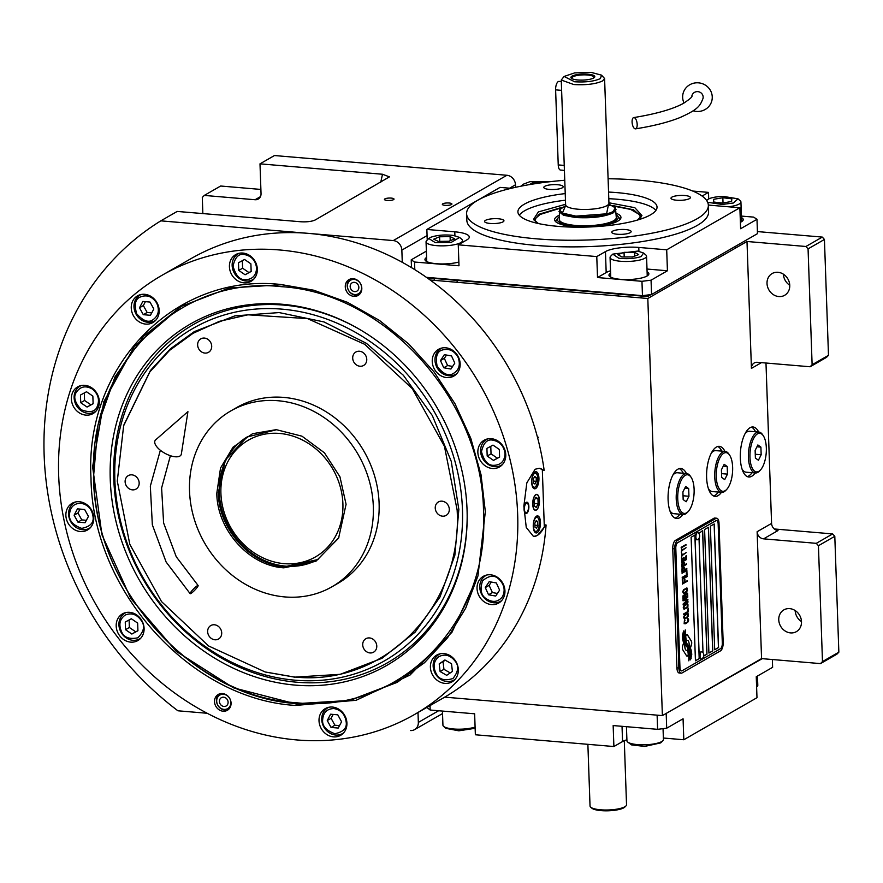 <?xml version="1.0" encoding="UTF-8"?>
<svg xmlns="http://www.w3.org/2000/svg" width="883" height="883" viewBox="0 0 883 883"><rect width="100%" height="100%" fill="white"/><g stroke="black" fill="none" stroke-linecap="round" stroke-linejoin="round"><path stroke-width="1.32" d="M774.314 528.972L832.658 533.917L834.799 536.301L838.85 652.173L836.863 654.204L820.484 663.608L761.565 658.608L757.128 531.709A6.843 5.982 60.1 0 0 763.563 538.851L778.011 530.551A6.843 5.982 -119.9 0 1 771.576 523.409L765.98 363.023M757.415 231.578L822.294 237.086L824.435 239.459L828.486 355.33L826.499 357.361L810.119 366.765L757.404 362.295A6.843 5.982 60.1 0 0 754.225 362.979A6.843 5.982 60.1 0 0 751.433 368.388L746.996 241.489L647.813 298.487L430.164 280.01M724.932 451.401A25.099 10.453 94.9 0 0 719.336 446.345A25.099 10.453 94.9 0 0 716.356 447.074A25.099 10.453 94.9 0 0 706.599 473.983A25.099 10.453 94.9 0 0 715.087 496.367A25.099 10.453 94.9 0 0 718.056 495.628A25.099 10.453 94.9 0 0 721.455 492.328M758.64 432.03A25.099 10.453 94.9 0 0 753.033 426.975A25.099 10.453 94.9 0 0 750.064 427.703A25.099 10.453 94.9 0 0 740.307 454.613A25.099 10.453 94.9 0 0 748.784 476.997A25.099 10.453 94.9 0 0 751.764 476.257A25.099 10.453 94.9 0 0 755.164 472.957M686.411 473.531A25.099 10.453 94.9 0 0 680.815 468.476A25.099 10.453 94.9 0 0 677.846 469.215A25.099 10.453 94.9 0 0 668.078 496.114A25.099 10.453 94.9 0 0 676.566 518.498A25.099 10.453 94.9 0 0 679.535 517.769A25.099 10.453 94.9 0 0 682.934 514.458M761.565 658.608L662.382 715.605L647.813 298.487M763.563 538.851L816.289 543.332L832.658 533.917M783.398 274.183A12.55 10.96 -119.9 0 0 789.755 285.253M777.967 272.284A12.55 10.96 -119.9 0 0 772.139 273.542A12.55 10.96 -119.9 0 0 767.548 286.754A12.55 10.96 -119.9 0 0 778.817 296.556A12.55 10.96 -119.9 0 0 784.645 295.297A12.55 10.96 -119.9 0 0 789.225 282.085A12.55 10.96 -119.9 0 0 777.967 272.284M824.435 239.459L808.066 248.874L812.117 364.734L810.119 366.765M808.066 248.874L805.925 246.489L746.996 241.489M828.486 355.33L812.117 364.734M718.354 492.063A25.099 10.453 94.9 0 1 714.954 495.363A25.099 10.453 -85.1 0 1 713.563 495.959M721.83 451.136A25.099 10.453 94.9 0 0 717.758 446.489M752.062 472.692A25.099 10.453 94.9 0 1 748.663 476.003A25.099 10.453 -85.1 0 1 747.261 476.588M755.539 431.765A25.099 10.453 94.9 0 0 751.455 427.118M679.833 514.204A25.099 10.453 94.9 0 1 676.433 517.504A25.099 10.453 -85.1 0 1 675.042 518.089M683.31 473.266A25.099 10.453 94.9 0 0 679.237 468.619M822.294 237.086L805.925 246.489M402.273 262.317L401.853 250.11A9.128 7.969 -119.9 0 0 393.277 240.573L160.816 220.849A301.235 263.145 -119.9 0 0 177.924 710.793L207.196 713.276M410.385 730.528A9.128 7.969 -119.9 0 0 414.624 729.612A9.128 7.969 -119.9 0 0 418.343 722.404L418.001 712.504M444.734 697.14L662.382 715.605M789.711 608.63A12.55 10.96 -119.9 0 0 783.883 609.877A12.55 10.96 -119.9 0 0 779.292 623.1A12.55 10.96 -119.9 0 0 790.561 632.901A12.55 10.96 -119.9 0 0 796.389 631.643A12.55 10.96 -119.9 0 0 800.969 618.431A12.55 10.96 -119.9 0 0 789.711 608.63M820.484 663.608L822.481 661.577L818.431 545.716L816.289 543.332M795.141 610.528A12.55 10.96 -119.9 0 0 801.499 621.599M834.799 536.301L818.431 545.716M260.893 189.437L220.651 186.015L204.282 195.419L255.066 199.735A6.843 5.982 60.1 0 0 258.244 199.05A6.843 5.982 60.1 0 0 261.037 193.642L259.999 163.841L274.447 155.54L506.908 175.276A9.128 7.969 60.1 0 1 515.484 184.801L515.573 187.317M387.207 200.43A4.79 1.203 -2 0 0 394.017 199.094A4.79 1.203 -2 0 0 391.246 198.101A4.79 1.203 -2 0 0 384.436 199.437A4.79 1.203 -2 0 0 387.207 200.43M445.087 205.342A4.79 1.203 -2 0 0 451.908 204.017A4.79 1.203 -2 0 0 449.138 203.013A4.79 1.203 -2 0 0 442.328 204.348A4.79 1.203 -2 0 0 445.087 205.342M259.999 163.841L382.516 174.249L389.425 176.865L315.308 219.922C311.953 221.478 307.129 222.097 300.816 221.765L177.185 211.434L160.816 220.849M838.85 652.173L822.481 661.577M204.282 195.419L202.295 197.461L202.858 213.62M686.665 634.7A2.848 1.181 94.9 0 0 685.848 635.992L685.749 636.312A13.234 5.508 94.9 0 0 686.444 640.892A5.011 2.086 94.9 0 1 686.864 640.55A5.011 2.086 94.9 0 1 687.46 640.396A5.011 2.086 94.9 0 1 689.137 645.263A19.867 8.267 94.9 0 1 690.594 647.427L691.422 644.855A2.848 1.181 94.9 0 0 691.29 640.959L687.548 635.009A2.848 1.181 94.9 0 0 687.007 634.612A2.848 1.181 94.9 0 0 686.665 634.7M686.411 640.804A5.011 2.086 -85.1 0 1 686.764 640.539A5.011 2.086 -85.1 0 1 687.36 640.396A5.011 2.086 -85.1 0 1 687.404 640.396M681.19 673.177A6.843 2.848 -85.1 0 0 682.007 672.978L720.528 650.848A6.843 2.848 -85.1 0 0 723.177 642.559L719.016 523.387A6.843 2.848 -85.1 0 0 716.709 518.222A6.843 2.848 -85.1 0 0 715.903 518.431L713.939 518.255L675.418 540.396A6.843 2.848 -85.1 0 0 672.758 548.674L676.919 667.857A6.843 2.848 -85.1 0 0 679.226 673.012L681.19 673.177A6.843 2.848 -85.1 0 1 678.884 668.023L676.919 667.857M713.939 518.255A6.843 2.848 -85.1 0 1 714.744 518.056L716.709 518.222M675.793 548.299L679.954 667.471A4.57 1.898 94.9 0 0 681.488 670.914A4.57 1.898 94.9 0 0 682.029 670.782L720.55 648.652A4.57 1.898 94.9 0 0 722.316 643.122L718.155 523.95A4.57 1.898 94.9 0 0 716.621 520.506A4.57 1.898 94.9 0 0 716.08 520.639L677.559 542.78A4.57 1.898 94.9 0 0 675.793 548.299L675.683 548.288A4.57 1.898 -85.1 0 1 677.46 542.769L715.981 520.639A4.57 1.898 -85.1 0 1 716.51 520.495A4.57 1.898 -85.1 0 1 716.566 520.506M714.689 649.756L718.541 647.548L714.226 523.961L710.374 526.169L714.689 649.756M708.917 653.078L712.769 650.87L708.453 527.272L704.601 529.491L708.917 653.078M703.718 656.069L706.985 654.193L702.669 530.595L698.85 533.464M699.016 538.255L703.011 652.636M695.44 660.826L699.292 658.619L694.965 535.021L691.124 537.239L695.44 660.826M688.784 645.859A17.362 7.23 94.9 0 1 686.775 643.243A11.766 4.901 94.9 0 1 685.374 636.389A135.209 56.28 94.9 0 1 685.285 629.943L684.016 635.252A20.949 8.72 94.9 0 0 684.546 639.767A10.938 4.547 94.9 0 0 686.268 644.082A408.697 170.132 94.9 0 1 687.835 645.97A17.218 7.163 94.9 0 1 689.457 648.95A11.302 4.702 94.9 0 1 690.429 654.778A81.181 33.797 94.9 0 1 690.473 659.855L691.742 654.568A13.146 5.475 94.9 0 0 690.826 649.204A12.461 5.188 94.9 0 0 688.784 645.859L688.674 645.848A17.362 7.23 -85.1 0 1 686.676 643.243A11.766 4.901 -85.1 0 1 685.274 636.378A135.209 56.28 -85.1 0 1 685.175 630.153M687.04 645.76A17.373 7.23 94.9 0 1 685.087 642.979A13.113 5.464 94.9 0 1 683.729 637.096A28.488 11.854 94.9 0 1 683.552 630.948L682.327 636.179A12.384 5.155 94.9 0 0 683.608 642.438A15.055 6.269 94.9 0 0 685.318 644.943A32.98 13.731 94.9 0 1 686.61 646.334A10.706 4.459 94.9 0 1 688.166 650.197A18.013 7.494 94.9 0 1 688.751 655.583A45.828 19.084 94.9 0 1 688.795 660.826L689.987 655.639A13.532 5.629 94.9 0 0 688.839 648.641A12.969 5.397 94.9 0 0 687.04 645.76L686.93 645.749A17.373 7.23 -85.1 0 1 684.987 642.979A13.113 5.464 -85.1 0 1 683.63 637.096A28.488 11.854 -85.1 0 1 683.442 631.168M686.51 650.385L686.61 650.396A5.011 2.086 94.9 0 1 684.932 645.517A19.901 8.278 94.9 0 1 683.486 643.354L682.658 645.926A2.848 1.181 94.9 0 0 682.791 649.822L686.533 655.771A2.848 1.181 94.9 0 0 687.073 656.168A2.848 1.181 94.9 0 0 688.232 654.789L688.332 654.469A13.223 5.508 94.9 0 0 687.647 649.888A5.011 2.086 94.9 0 1 686.61 650.396A5.011 2.086 -85.1 0 1 686.51 650.385A5.011 2.086 -85.1 0 1 684.833 645.506A19.901 8.278 -85.1 0 1 683.442 643.475M687.813 618.332L687.912 621.08L687.018 622.25L684.744 623.221L684.435 620.274L684.137 623.784L687.945 622.029L688.585 619.292L687.813 618.332M683.597 617.195L684.391 619.005L687.371 617.515L688.354 615.87L688.067 613.652L684.667 614.965L683.597 617.195M683.486 614.027L683.508 614.656L688.321 611.897L688.188 608.089L687.691 611.61L683.486 614.027M683.254 607.471L684.049 609.281L687.029 607.78L688.023 606.135L687.736 603.928L684.325 605.23L683.254 607.471M687.879 599.204L684.038 599.899L687.802 597.085L682.989 599.855L683.023 600.804L687.382 599.921L683.133 603.983L683.166 604.932L687.978 602.162L687.956 601.533L684.17 603.707L687.912 600.054L687.879 599.204M685.296 594.104L682.956 595.882L682.956 599.005L687.78 596.246L687.57 593.233L686.51 592.979L685.296 594.104M682.702 591.709L683.497 593.519L686.477 592.029L687.471 590.374L687.184 588.166L683.773 589.48L682.702 591.709M687.261 581.334L687.239 580.694L684.976 581.996L684.888 579.237L684.369 582.35L683.034 583.111L682.923 579.943L682.305 580.297L682.438 584.093L687.129 580.76M687.095 576.676L687.073 576.047L682.261 578.807L682.283 579.447L686.974 576.102M682.206 577.327L682.228 577.968L687.04 575.197L686.908 571.389L686.29 571.742L686.4 574.921L682.206 577.327M686.875 570.539L686.853 569.91L682.04 572.681L682.062 573.31L686.753 569.965M683.409 567.041L682.007 568.707L682.018 571.831L686.831 569.06L686.808 568.431L684.656 569.667L684.468 567.294L683.409 567.041M683.243 562.272L681.842 563.95L681.842 567.074L686.665 564.303L686.643 563.674L684.491 564.91L684.303 562.537L683.243 562.272M686.367 555.738L685.749 556.091L685.859 559.27L684.215 560.208L684.126 557.46L683.508 557.813L683.608 560.562L682.272 561.323L682.162 558.155L681.544 558.509L681.676 562.316L686.499 559.546L686.367 555.738M681.886 553.343L681.521 557.659L681.974 555.672L686.257 552.57L681.952 555.043L681.886 553.343M681.72 548.486L681.345 552.791L681.797 550.804L686.08 547.703L681.775 550.175L681.72 548.486M685.992 545.164L685.97 544.535L681.157 547.294L681.179 547.935L685.87 544.59M684.358 618.056L684.491 615.926L686.731 614.314L687.68 614.425L687.548 616.544L685.307 618.155L684.137 617.681L684.689 615.528L687.151 614.182M684.016 608.321L684.148 606.202L686.4 604.59L687.338 604.689L687.206 606.82L684.965 608.431L683.795 607.957L684.347 605.804L686.808 604.458M684.987 597.195L683.552 598.023L683.574 595.639L684.59 594.833L684.987 597.195M685.826 594.127L686.952 593.696L687.14 595.959L685.605 596.842L685.716 594.116L686.742 593.597M683.464 592.57L683.608 590.44L685.848 588.829L686.786 588.939L686.654 591.058L684.413 592.67L683.243 592.195L683.795 590.043L686.257 588.696M683.85 567.747L684.038 570.021L682.504 570.904L682.526 568.52L683.85 567.747M683.685 562.99L683.872 565.263L682.338 566.146L682.36 563.762L683.685 562.99M714.126 524.016L718.442 647.537L714.689 649.689M708.354 527.339L712.669 650.859L708.917 653.012M702.57 530.65L706.886 654.182L703.74 655.992M694.866 535.087L699.181 658.608L695.429 660.76M681.433 670.914A4.57 1.898 -85.1 0 1 681.389 670.903A4.57 1.898 -85.1 0 1 679.844 667.471L675.683 548.288M715.903 518.431L677.382 540.562L675.418 540.396M678.884 668.023L674.722 548.84A6.843 2.848 -85.1 0 1 677.382 540.562M691.742 654.568L691.643 654.557A13.146 5.475 94.9 0 0 690.727 649.193A12.461 5.188 94.9 0 0 688.674 645.848M691.124 655.837L691.643 654.557M691.135 658.486L691.025 655.837M690.473 659.634L691.036 658.475M688.795 660.594L689.888 655.628A13.532 5.629 94.9 0 0 688.74 648.63A12.969 5.397 94.9 0 0 686.93 645.749M687.018 656.157A2.848 1.181 94.9 0 0 688.133 654.778L688.232 654.458A13.223 5.508 94.9 0 0 687.559 649.965M690.528 647.294L691.323 644.844A2.848 1.181 94.9 0 0 691.179 640.948L687.449 635.009A2.848 1.181 94.9 0 0 686.952 634.612M688.619 620.252L688.475 619.292M688.53 620.837L688.508 620.241M688.343 621.378L688.431 620.826M687.945 622.029L688.232 621.367M685.495 623.762L686.93 622.868M684.965 620.506L684.844 619.954M684.413 622.658L684.281 621.698M684.358 618.994L688.067 616.4L688.31 614.425L687.57 613.475M684.888 618.288L684.259 618.045M683.508 614.59L688.221 611.886L688.089 608.144M684.027 609.27L687.725 606.665L687.967 604.689L687.228 603.74M684.546 608.564L683.917 608.321M684.038 599.899L687.702 597.151M683.023 600.782L687.382 599.921M683.166 604.866L687.857 601.588M684.17 603.707L687.78 599.226M685.208 594.38L684.645 594.149M682.956 598.939L687.669 596.235L687.46 593.221L686.797 592.912M683.552 598.023L683.475 595.628L684.59 594.833M685.605 596.842L685.716 594.116M683.475 593.508L687.173 590.915L687.415 588.939L686.687 587.99M683.994 592.802L683.365 592.559M684.976 581.996L684.778 579.303M683.034 583.111L682.824 579.999M682.438 584.027L687.151 581.323M682.272 579.38L686.985 576.665M682.228 577.901L686.941 575.186L686.808 571.444M682.062 573.244L686.775 570.539M682.007 571.765L686.709 568.486M684.656 569.667L683.696 566.974M682.504 570.904L682.416 568.509L683.641 567.659M681.842 567.007L686.544 563.729M684.491 564.91L683.53 562.206M682.338 566.146L682.25 563.751L683.475 562.901M684.215 560.208L684.027 557.515M682.272 561.323L682.062 558.211M681.676 562.25L686.389 559.535L686.257 555.793M681.51 557.592L681.864 555.661L686.146 552.626M681.952 555.043L681.786 553.409M681.345 552.725L681.698 550.804L685.981 547.758M681.775 550.175L681.621 548.542M681.179 547.868L685.892 545.153M701.676 651.731A3.653 1.523 94.9 0 0 701.444 651.665A3.653 1.523 94.9 0 0 701.058 651.742A3.653 1.523 -85.1 0 0 699.59 655.628A3.653 1.523 -85.1 0 0 700.826 658.939L701.29 658.983A3.653 1.523 -85.1 0 1 700.053 655.672A3.653 1.523 -85.1 0 1 701.521 651.786A3.653 1.523 94.9 0 1 701.908 651.698A3.653 1.523 94.9 0 1 702.338 651.897A4.338 4.338 0 0 1 701.753 658.861A3.653 1.523 94.9 0 0 701.886 658.762M697.515 532.548A3.653 1.523 94.9 0 0 697.283 532.482A3.653 1.523 94.9 0 0 696.897 532.57A3.653 1.523 -85.1 0 0 695.429 536.456A3.653 1.523 -85.1 0 0 696.665 539.767L697.129 539.8A3.653 1.523 -85.1 0 1 695.892 536.489A3.653 1.523 -85.1 0 1 697.36 532.604A3.653 1.523 94.9 0 1 697.747 532.526A3.653 1.523 94.9 0 1 698.177 532.725A4.338 4.338 0 0 1 697.592 539.679A3.653 1.523 94.9 0 0 697.725 539.579M539.16 468.255A34.227 14.249 -85.1 0 1 542.317 469.524L544.314 526.864A34.227 14.249 -85.1 0 1 537.25 535.451A34.227 14.249 -85.1 0 1 533.354 536.467M536.356 509.844A7.759 3.234 94.9 0 0 539.37 501.533A7.759 3.234 94.9 0 0 536.754 494.612A7.759 3.234 94.9 0 0 535.826 494.844A7.759 3.234 94.9 0 0 532.813 503.155A7.759 3.234 94.9 0 0 535.44 510.076A7.759 3.234 94.9 0 0 536.356 509.844M526.654 513.398A5.706 2.373 -85.1 0 1 525.981 513.564A5.706 2.373 -85.1 0 1 524.049 508.476A5.706 2.373 -85.1 0 1 526.268 502.361A5.706 2.373 -85.1 0 1 526.941 502.195A5.706 2.373 -85.1 0 1 528.873 507.284A5.706 2.373 -85.1 0 1 526.654 513.398M537.151 532.692A8.554 3.565 94.9 0 0 540.484 523.52A8.554 3.565 94.9 0 0 537.592 515.893A8.554 3.565 94.9 0 0 536.577 516.136A8.554 3.565 94.9 0 0 533.244 525.308A8.554 3.565 94.9 0 0 536.136 532.946A8.554 3.565 94.9 0 0 537.151 532.692M535.617 488.553A8.554 3.565 94.9 0 0 538.939 479.381A8.554 3.565 94.9 0 0 536.047 471.743A8.554 3.565 94.9 0 0 535.032 471.997A8.554 3.565 94.9 0 0 531.709 481.169A8.554 3.565 94.9 0 0 534.601 488.807A8.554 3.565 94.9 0 0 535.617 488.553M539.336 522.659A7.075 2.947 94.9 0 0 538.222 518.222A7.075 2.947 94.9 0 0 536.102 517.526A7.075 2.947 94.9 0 0 533.365 526.091A7.075 2.947 94.9 0 0 536.588 531.213A7.075 2.947 94.9 0 0 537.162 530.749A7.075 2.947 94.9 0 0 539.336 522.659M538.222 518.222L537.637 517.35A7.991 3.322 94.9 0 0 536.268 516.345M534.91 532.261A7.991 3.322 94.9 0 0 535.793 532.03A7.991 3.322 94.9 0 0 536.434 531.5L537.162 530.749M534.966 527.118L536.478 528.189L537.857 525.451L537.725 521.632L536.213 520.551L534.833 523.288L534.966 527.118M537.857 525.451L534.899 525.197M537.725 521.632L535.749 521.467M537.791 478.52A7.075 2.947 94.9 0 0 536.676 474.083A7.075 2.947 94.9 0 0 534.568 473.387A7.075 2.947 94.9 0 0 531.82 481.952A7.075 2.947 94.9 0 0 535.043 487.074A7.075 2.947 94.9 0 0 535.617 486.61A7.075 2.947 94.9 0 0 537.791 478.52M536.676 474.083L536.091 473.211A7.991 3.322 94.9 0 0 534.723 472.206M533.376 488.122A7.991 3.322 94.9 0 0 534.248 487.891A7.991 3.322 94.9 0 0 534.899 487.361L535.617 486.61M533.431 482.968L534.943 484.05L536.312 481.312L536.18 477.493L534.668 476.412L533.299 479.149L533.431 482.968M536.312 481.312L533.365 481.058M536.18 477.493L534.215 477.328M525.352 513.288L526.599 512.615A4.879 2.031 -85.1 0 1 524.403 509.027A4.879 2.031 -85.1 0 1 526.301 503.167A4.879 2.031 94.9 0 1 527.394 503.244L526.279 502.361M526.599 512.615A4.879 2.031 -85.1 0 0 526.632 512.593A4.879 2.031 94.9 0 0 528.487 508.023A4.879 2.031 94.9 0 0 527.394 503.244M539.469 500.407A7.991 3.322 94.9 0 0 538.211 495.396A7.991 3.322 94.9 0 0 535.826 494.623A7.991 3.322 94.9 0 0 532.725 504.281A7.991 3.322 94.9 0 0 536.367 510.065A7.991 3.322 94.9 0 0 537.007 509.546A7.991 3.322 94.9 0 0 539.469 500.407M536.268 507.438L538.111 503.785L537.935 498.685L535.915 497.25L534.083 500.904L534.259 506.003L536.268 507.438M537.935 498.685L535.308 498.465M538.111 503.785L534.171 503.453M280.816 284.492L313.763 290.22L347.505 302.35L379.447 320.408L408.575 343.818L434.017 371.875L454.966 403.708L470.805 438.343L481.025 474.712L485.341 511.687L477.957 575.926L451.986 632.228L410.01 675.065L356.081 700.296L295.518 705.429C190.264 699.38 92.218 590.451 91.004 478.222C84.36 365.529 175.364 272.648 280.816 284.492M477.957 575.926L465.683 608.177L447.604 637.703L424.513 662.692L397.151 682.371L349.006 700.826L296.456 704.071L233.432 687.802L176.214 651.334L130.805 598.464L101.931 534.734L92.605 466.787L103.819 401.732L134.382 346.346L181.114 306.434L229.26 287.979L281.809 284.745L314.072 290.297M414.381 714.579L443.277 697.978A253.311 221.28 -119.9 0 0 546.08 524.988L537.416 535.462L533.531 536.478L526.257 527.46L523.862 506.114L526.831 482.88L535.109 469.259L539.314 468.266L544.171 470.44A253.311 221.28 -119.9 0 0 308.509 233.377A253.311 221.28 -119.9 0 0 190.849 258.73L161.953 275.33A253.311 221.28 -119.9 0 0 69.437 542.085A253.311 221.28 -119.9 0 0 296.721 739.932A253.311 221.28 -119.9 0 0 414.381 714.579A253.311 221.28 -119.9 0 0 506.908 447.836A253.311 221.28 -119.9 0 0 279.613 249.977A253.311 221.28 -119.9 0 0 161.953 275.33M546.08 524.988L544.248 524.833M544.171 470.44L542.339 470.286M353.233 278.697A9.128 7.969 60.1 0 1 361.423 285.827A9.128 7.969 60.1 0 1 358.09 295.441A9.128 7.969 60.1 0 1 353.851 296.357A9.128 7.969 60.1 0 1 345.661 289.227A9.128 7.969 60.1 0 1 348.995 279.613A9.128 7.969 60.1 0 1 353.233 278.697M222.483 693.563A9.128 7.969 60.1 0 1 230.684 700.683A9.128 7.969 60.1 0 1 227.339 710.296A9.128 7.969 60.1 0 1 223.101 711.212A9.128 7.969 60.1 0 1 214.911 704.082A9.128 7.969 60.1 0 1 218.244 694.468A9.128 7.969 60.1 0 1 222.483 693.563M445.683 347.792A15.408 13.455 -119.9 0 0 438.52 349.326A15.408 13.455 -119.9 0 0 432.902 365.551A15.408 13.455 -119.9 0 0 446.721 377.582A15.408 13.455 -119.9 0 0 453.873 376.037A15.408 13.455 -119.9 0 0 459.502 359.822A15.408 13.455 -119.9 0 0 445.683 347.792M491.29 438.685A15.408 13.455 -119.9 0 0 484.138 440.231A15.408 13.455 -119.9 0 0 478.509 456.445A15.408 13.455 -119.9 0 0 492.328 468.476A15.408 13.455 -119.9 0 0 499.491 466.941A15.408 13.455 -119.9 0 0 505.109 450.716A15.408 13.455 -119.9 0 0 491.29 438.685M490.473 574.789A15.408 13.455 -119.9 0 0 483.321 576.334A15.408 13.455 -119.9 0 0 477.692 592.559A15.408 13.455 -119.9 0 0 491.511 604.59A15.408 13.455 -119.9 0 0 498.674 603.045A15.408 13.455 -119.9 0 0 504.292 586.82A15.408 13.455 -119.9 0 0 490.473 574.789M443.84 653.586A15.408 13.455 -119.9 0 0 436.688 655.12A15.408 13.455 -119.9 0 0 431.059 671.345A15.408 13.455 -119.9 0 0 444.889 683.376A15.408 13.455 -119.9 0 0 452.041 681.831A15.408 13.455 -119.9 0 0 457.67 665.616A15.408 13.455 -119.9 0 0 443.84 653.586M332.45 707.062A15.408 13.455 -119.9 0 0 325.297 708.607A15.408 13.455 -119.9 0 0 319.668 724.833A15.408 13.455 -119.9 0 0 333.487 736.864A15.408 13.455 -119.9 0 0 340.639 735.318A15.408 13.455 -119.9 0 0 346.268 719.093A15.408 13.455 -119.9 0 0 332.45 707.062M129.624 612.327A15.408 13.455 -119.9 0 0 122.472 613.873A15.408 13.455 -119.9 0 0 116.843 630.098A15.408 13.455 -119.9 0 0 130.662 642.129A15.408 13.455 -119.9 0 0 137.814 640.583A15.408 13.455 -119.9 0 0 143.443 624.369A15.408 13.455 -119.9 0 0 129.624 612.327M79.315 501.732A15.408 13.455 -119.9 0 0 72.152 503.277A15.408 13.455 -119.9 0 0 66.534 519.502A15.408 13.455 -119.9 0 0 80.353 531.533A15.408 13.455 -119.9 0 0 87.505 529.988A15.408 13.455 -119.9 0 0 93.134 513.763A15.408 13.455 -119.9 0 0 79.315 501.732M84.823 385.33A15.408 13.455 -119.9 0 0 77.671 386.864A15.408 13.455 -119.9 0 0 72.042 403.089A15.408 13.455 -119.9 0 0 85.861 415.12A15.408 13.455 -119.9 0 0 93.024 413.586A15.408 13.455 -119.9 0 0 98.642 397.361A15.408 13.455 -119.9 0 0 84.823 385.33M144.691 294.304A15.408 13.455 -119.9 0 0 137.527 295.849A15.408 13.455 -119.9 0 0 131.909 312.063A15.408 13.455 -119.9 0 0 145.728 324.105A15.408 13.455 -119.9 0 0 152.88 322.56A15.408 13.455 -119.9 0 0 158.51 306.335A15.408 13.455 -119.9 0 0 144.691 294.304M242.858 253.057A15.408 13.455 -119.9 0 0 235.695 254.602A15.408 13.455 -119.9 0 0 230.077 270.816A15.408 13.455 -119.9 0 0 243.896 282.847A15.408 13.455 -119.9 0 0 251.048 281.313A15.408 13.455 -119.9 0 0 256.677 265.088A15.408 13.455 -119.9 0 0 242.858 253.057M293.542 676.897C384.425 687.095 462.858 607.062 457.129 509.933L444.436 446.279L412.306 388.686L364.712 344.304L307.538 318.62L247.858 314.801L219.392 321.346L193.046 333.31L169.624 350.33L149.856 371.875L123.653 425.727L117.284 481.092L129.812 544.303L161.512 601.577L208.543 645.937L265.154 671.963L293.542 676.897M265.551 672.062L294.536 677.14L340.198 674.325L382.03 658.288L415.165 632.14L439.988 597.007L454.866 555.197L458.84 509.447L451.246 461.323L432.317 415.54L403.365 375.286L366.412 343.344L324.006 321.942L279.116 312.571L234.856 315.871L194.304 331.622L170.529 348.719L150.463 370.441L123.852 425.01M346.081 504.314L338.597 538.133L315.816 561.356L283.84 567.835C249.326 565.848 217.185 530.153 216.788 493.343L220.54 468.012L233.079 447.129L252.593 433.696L276.247 429.657L301.986 436.191L324.414 452.791L339.944 476.787L346.081 504.314M338.862 537.637L317.637 559.612L284.779 566.698C250.562 564.734 218.697 529.325 218.3 492.835L225.386 459.955L247.141 436.942L276.798 429.679M189.525 491.036A101.435 88.609 60.1 0 1 230.893 410.882A101.435 88.609 60.1 0 1 323.553 417.195A101.435 88.609 60.1 0 1 373.332 506.632A101.435 88.609 -119.9 0 1 331.975 586.776A101.435 88.609 -119.9 0 1 239.304 580.473A101.435 88.609 -119.9 0 1 189.525 491.036M230.893 410.882L236.666 407.56A101.435 88.609 60.1 0 1 329.337 413.873A101.435 88.609 60.1 0 1 379.105 503.31A101.435 88.609 -119.9 0 1 337.748 583.464L331.975 586.776M221.71 632.879A7.759 6.777 -119.9 0 0 217.902 626.036A7.759 6.777 -119.9 0 0 210.816 625.55A7.759 6.777 -119.9 0 0 207.648 631.676A7.759 6.777 -119.9 0 0 211.456 638.519A7.759 6.777 -119.9 0 0 218.554 639.005A7.759 6.777 -119.9 0 0 221.71 632.879M376.776 646.036A7.759 6.777 -119.9 0 0 372.968 639.193A7.759 6.777 -119.9 0 0 365.882 638.707A7.759 6.777 -119.9 0 0 362.714 644.844A7.759 6.777 -119.9 0 0 366.522 651.687A7.759 6.777 -119.9 0 0 373.608 652.162A7.759 6.777 -119.9 0 0 376.776 646.036M449.304 509.27A7.759 6.777 -119.9 0 0 445.496 502.427A7.759 6.777 -119.9 0 0 438.409 501.941A7.759 6.777 -119.9 0 0 435.242 508.078A7.759 6.777 -119.9 0 0 439.05 514.921A7.759 6.777 -119.9 0 0 446.136 515.396A7.759 6.777 -119.9 0 0 449.304 509.27M366.765 359.337A7.759 6.777 -119.9 0 0 362.957 352.505A7.759 6.777 -119.9 0 0 355.871 352.019A7.759 6.777 -119.9 0 0 352.703 358.145A7.759 6.777 -119.9 0 0 356.511 364.988A7.759 6.777 -119.9 0 0 363.597 365.474A7.759 6.777 -119.9 0 0 366.765 359.337M211.699 346.18A7.759 6.777 -119.9 0 0 207.891 339.337A7.759 6.777 -119.9 0 0 200.805 338.851A7.759 6.777 -119.9 0 0 197.637 344.988A7.759 6.777 -119.9 0 0 201.445 351.831A7.759 6.777 -119.9 0 0 208.531 352.306A7.759 6.777 -119.9 0 0 211.699 346.18M139.172 482.946A7.759 6.777 -119.9 0 0 135.364 476.103A7.759 6.777 -119.9 0 0 128.278 475.628A7.759 6.777 -119.9 0 0 125.121 481.754A7.759 6.777 -119.9 0 0 128.918 488.597A7.759 6.777 -119.9 0 0 136.015 489.083A7.759 6.777 -119.9 0 0 139.172 482.946M228.267 709.667A9.128 7.969 -119.9 0 1 225.033 710.109A9.128 7.969 60.1 0 1 217.03 703.585A9.128 7.969 60.1 0 1 219.26 693.994M224.028 709.391A7.815 6.821 60.1 0 1 216.688 701.234A7.815 6.821 60.1 0 1 223.498 694.281A7.815 6.821 -119.9 0 1 230.838 702.438A7.815 6.821 -119.9 0 1 224.028 709.391M223.598 697.195A4.79 4.183 -119.9 0 0 221.368 697.68A4.79 4.183 -119.9 0 0 219.624 702.725A4.79 4.183 -119.9 0 0 223.918 706.466A4.79 4.183 -119.9 0 0 226.147 705.992A4.79 4.183 -119.9 0 0 227.902 700.936A4.79 4.183 -119.9 0 0 223.598 697.195M359.017 294.812A9.128 7.969 60.1 0 1 355.783 295.253A9.128 7.969 -119.9 0 1 347.781 288.719A9.128 7.969 -119.9 0 1 349.999 279.138M354.249 279.425A7.815 6.821 60.1 0 1 361.589 287.571A7.815 6.821 60.1 0 1 354.767 294.525A7.815 6.821 -119.9 0 1 347.427 286.379A7.815 6.821 -119.9 0 1 354.249 279.425M354.668 291.611A4.79 4.183 -119.9 0 0 356.898 291.136A4.79 4.183 -119.9 0 0 358.641 286.081A4.79 4.183 -119.9 0 0 354.348 282.339A4.79 4.183 -119.9 0 0 352.118 282.825A4.79 4.183 -119.9 0 0 350.374 287.869A4.79 4.183 -119.9 0 0 354.668 291.611M505.043 453.752C504.027 446.103 499.955 441.577 492.813 440.175C487.217 438.983 483.442 442.847 481.467 451.754C484.072 461.047 488.144 465.573 493.696 465.33C500.771 465.131 504.557 461.279 505.043 453.752M487.802 438.862A14.834 12.958 -119.9 0 0 486.632 439.447A14.834 12.958 -119.9 0 0 481.224 455.065A14.834 12.958 -119.9 0 0 494.524 466.654A14.834 12.958 -119.9 0 0 501.423 465.175A14.834 12.958 -119.9 0 0 502.504 464.458M487.184 456.047L493.52 460.396L499.59 457.096L499.325 449.458L492.99 445.109L486.919 448.398L487.184 456.047L491.036 453.829L497.372 458.189L499.59 456.986M493.52 460.396L497.372 458.189M490.782 446.312L491.036 453.829M256.6 268.123C255.584 260.474 251.512 255.949 244.381 254.547C238.785 253.355 234.999 257.218 233.035 266.125C235.64 275.419 239.712 279.944 245.253 279.701C252.339 279.503 256.114 275.651 256.6 268.123M239.359 253.233A14.834 12.958 -119.9 0 0 238.2 253.818A14.834 12.958 -119.9 0 0 232.781 269.436A14.834 12.958 -119.9 0 0 246.092 281.026A14.834 12.958 -119.9 0 0 252.98 279.547A14.834 12.958 -119.9 0 0 254.072 278.829M238.752 270.419L245.088 274.768L251.158 271.467L250.893 263.829L244.547 259.481L238.487 262.77L238.752 270.419L242.604 268.211L248.94 272.56L251.147 271.357M245.088 274.768L248.94 272.56M242.339 260.684L242.604 268.211M333.973 708.552C326.898 708.751 323.112 712.614 322.626 720.131C322.163 726.025 326.235 730.55 334.856 733.707C343.288 731.996 347.074 728.133 346.191 722.128C345.187 714.479 341.103 709.954 333.973 708.552M328.951 707.25A14.834 12.958 -119.9 0 0 327.792 707.824A14.834 12.958 -119.9 0 0 321.743 719.546A14.834 12.958 -119.9 0 0 329.017 732.625A14.834 12.958 -119.9 0 0 342.571 733.552A14.834 12.958 -119.9 0 0 343.664 732.835M338.222 728.056L341.578 721.742L337.759 714.811L330.595 714.204L327.251 720.528L331.059 727.449L338.222 728.056M331.059 727.449L334.911 725.23L339.514 725.627M327.251 720.528L331.103 718.309L334.911 725.23M333.167 714.424L331.103 718.309M156.633 302.946C152.218 296.423 146.799 294.436 140.375 296.975C135.298 298.896 134.061 304.503 136.666 313.796C143.134 320.993 148.565 322.979 152.925 319.767C158.543 315.772 159.79 310.165 156.633 302.946M141.192 294.492A14.834 12.958 -119.9 0 0 140.265 294.933A14.834 12.958 -119.9 0 0 140.033 295.065A14.834 12.958 -119.9 0 0 136.114 314.249A14.834 12.958 -119.9 0 0 154.58 320.926A14.834 12.958 -119.9 0 0 154.812 320.794A14.834 12.958 -119.9 0 0 155.905 320.076M143.3 314.69L150.463 315.297L153.819 308.984L150 302.052L142.836 301.445L139.492 307.77L143.3 314.69L147.152 312.472L151.755 312.869M139.492 307.77L143.344 305.551L147.152 312.472M145.397 301.666L143.344 305.551M92.307 389.006C85.662 385.341 80.353 386.423 76.368 392.24C73.168 396.743 74.801 402.593 81.28 409.789C89.889 412.957 95.198 411.875 97.218 406.555C99.878 399.822 98.234 393.973 92.307 389.006M81.335 385.507A14.834 12.958 -119.9 0 0 80.165 386.092A14.834 12.958 -119.9 0 0 75.673 390.794A14.834 12.958 -119.9 0 0 78.521 408.41A14.834 12.958 -119.9 0 0 94.956 411.809A14.834 12.958 -119.9 0 0 96.037 411.103M87.053 407.041L93.123 403.741L92.858 396.103L86.523 391.754L80.452 395.043L80.717 402.692L87.053 407.041L93.123 403.63M80.717 402.692L84.569 400.474L90.905 404.822M84.315 392.957L84.569 400.474M80.839 503.222C73.764 503.42 69.978 507.272 69.492 514.8C69.029 520.694 73.101 525.219 81.711 528.376C90.154 526.665 93.94 522.802 93.057 516.798C92.042 509.149 87.969 504.623 80.839 503.222M75.817 501.919A14.834 12.958 -119.9 0 0 74.658 502.493A14.834 12.958 -119.9 0 0 68.609 514.215A14.834 12.958 -119.9 0 0 75.883 527.294A14.834 12.958 -119.9 0 0 89.437 528.222A14.834 12.958 -119.9 0 0 90.53 527.504M85.088 522.725L88.443 516.412L84.625 509.48L77.461 508.873L74.117 515.197L77.925 522.118L85.088 522.725M77.925 522.118L81.777 519.899L86.379 520.297M74.117 515.197L77.969 512.979L81.777 519.899M80.022 509.094L77.969 512.979M125.309 615.01C119.691 619.005 118.454 624.601 121.6 631.82C123.995 637.515 129.415 639.513 137.858 637.791C143.874 631.665 145.11 626.058 141.578 620.981C137.152 614.447 131.733 612.46 125.309 615.01M126.126 612.515A14.834 12.958 -119.9 0 0 125.209 612.968A14.834 12.958 -119.9 0 0 124.967 613.1A14.834 12.958 -119.9 0 0 120.971 632.14A14.834 12.958 -119.9 0 0 139.746 638.817A14.834 12.958 -119.9 0 0 140.838 638.111M137.925 630.749L137.66 623.1L131.324 618.751L125.254 622.051L125.518 629.7L131.854 634.049L137.925 630.749M131.854 634.049L137.914 630.628M125.518 629.7L129.371 627.482L135.706 631.831M129.106 619.954L129.371 627.482M502.35 596.897C505.573 590.517 504.403 584.59 498.84 579.127C494.524 574.778 489.083 575.341 482.537 580.826C479.822 589.425 480.992 595.341 486.036 598.586C492.416 602.813 497.857 602.25 502.35 596.897M486.986 574.976A14.834 12.958 -119.9 0 0 485.816 575.561A14.834 12.958 -119.9 0 0 485.915 599.513A14.834 12.958 -119.9 0 0 500.606 601.279A14.834 12.958 -119.9 0 0 501.687 600.561M485.286 587.592L488.553 594.778L495.705 596.047L499.601 590.131L496.334 582.946L489.171 581.676L485.286 587.592L489.138 585.374L492.405 592.559L497.416 593.453M488.553 594.778L492.405 592.559M491.312 582.052L489.138 585.374M458.134 357.449C454.226 350.595 448.939 348.123 442.262 350.032C436.997 351.445 435.297 356.853 437.151 366.268C443.078 373.962 448.365 376.434 453.023 373.675C459.005 370.264 460.716 364.856 458.134 357.449M442.184 347.968A14.834 12.958 -119.9 0 0 441.025 348.553A14.834 12.958 -119.9 0 0 436.798 367.162A14.834 12.958 -119.9 0 0 454.546 374.9A14.834 12.958 -119.9 0 0 455.805 374.271A14.834 12.958 -119.9 0 0 456.897 373.564M443.752 367.769L450.915 369.039L454.8 363.123L451.533 355.937L444.37 354.668L440.485 360.584L443.752 367.769L447.604 365.551L452.615 366.445M440.485 360.584L444.337 358.366L447.604 365.551M446.522 355.054L444.337 358.366M438.685 656.764C433.476 661.323 432.714 667.073 436.412 674.038C439.237 679.546 444.745 681.047 452.924 678.53C458.354 671.786 459.105 666.036 455.209 661.246C450.319 655.098 444.811 653.608 438.685 656.764M440.352 653.762A14.834 12.958 -119.9 0 0 439.193 654.347A14.834 12.958 -119.9 0 0 438.465 654.8A14.834 12.958 -119.9 0 0 435.86 674.502A14.834 12.958 -119.9 0 0 453.972 680.065A14.834 12.958 -119.9 0 0 455.054 679.358M452.416 671.433L451.522 663.762L444.922 659.976L439.204 663.861L440.098 671.533L446.699 675.318L452.416 671.433M440.098 671.533L443.95 669.325L450.231 672.912M439.204 663.861L443.056 661.654L443.95 669.325M445.242 660.164L443.056 661.654M93.797 478.144C94.989 589.06 191.887 696.72 295.915 702.691C400.142 714.391 490.076 622.592 483.509 511.224C482.317 400.297 385.418 292.648 281.39 286.677C177.163 274.966 87.229 366.765 93.797 478.144M181.49 306.224L143.521 336.335L115.077 376.732L98.035 424.756L93.488 477.295C94.702 589.093 192.373 697.603 297.229 703.63L349.569 700.429L397.549 682.14M281.997 304.238A196.92 172.019 -119.9 0 0 110.254 479.535A196.92 172.019 -119.9 0 0 295.297 685.12A196.92 172.019 60.1 0 0 467.173 516.367A196.92 172.019 60.1 0 0 359.8 329.514A196.92 172.019 60.1 0 0 281.997 304.238M467.173 515.76A194.977 170.331 60.1 0 1 296.986 682.239A194.977 170.331 60.1 0 1 113.764 478.674A194.977 170.331 60.1 0 1 283.818 305.11A194.977 170.331 60.1 0 1 360.33 329.823M282.174 309.16A191.832 167.582 -119.9 0 0 114.856 479.933A191.832 167.582 -119.9 0 0 295.132 680.197A191.832 167.582 60.1 0 0 462.449 509.436A191.832 167.582 60.1 0 0 282.174 309.16M318.112 559.347A70.739 61.799 60.1 0 1 253.851 554.579A70.739 61.799 60.1 0 1 219.271 492.615A70.739 61.799 -119.9 0 1 247.604 436.677M342.891 503.42A67.318 58.808 60.1 0 1 284.481 563.685A67.318 58.808 60.1 0 1 220.927 493.696A67.318 58.808 -119.9 0 1 279.348 433.421A67.318 58.808 -119.9 0 1 342.891 503.42M538.387 223.542L533.564 219.304L538.365 211.92L565.595 204.282M534.193 220.375L539.193 214.194L562.085 207.284M651.555 294.525L651.058 280.187L667.427 270.772L666.698 249.812L739.877 207.748L740.616 228.719L756.985 219.315L757.482 233.653L651.555 294.525L642.46 295.662L426.39 277.328M642.46 295.662L641.963 281.313L651.058 280.187M641.963 281.313L597.515 277.549L596.776 256.578L458.255 244.823L458.994 265.783L414.535 262.019L414.8 269.657M411.5 267.626L411.224 259.823L414.535 262.019M411.224 259.823L426.379 251.125M511.114 188.333L500.054 187.395L426.864 229.459L427.229 240.044M692.736 191.048L708.486 192.384L708.707 198.863M741.411 216.081L753.663 217.119L756.985 219.315M740.384 222.306A19.967 5.033 -2 0 0 743.243 219.569A19.967 5.033 -2 0 0 741.466 217.582M739.877 207.748L711.963 205.386A25.099 6.324 178 0 1 708.332 204.977M681.654 232.24A3.764 0.949 -2 0 0 683.023 231.765M705.947 218.587A3.764 0.949 -2 0 0 706.4 218.112A3.764 0.949 -2 0 0 706.378 218.035M708.486 192.384L702.095 196.059M426.864 229.459L454.778 231.821A25.099 6.324 178 0 1 469.27 237.03A25.099 6.324 178 0 1 466.919 239.845L458.255 244.823M596.776 256.578L605.451 251.6A25.099 6.324 178 0 1 638.784 247.439L638.917 251.291M666.698 249.812L638.784 247.439M608.928 202.77L634.822 207.693L641.93 215.518L637.416 220.088M667.427 270.772L646.996 269.039M610.606 273.09A19.967 5.033 -2 0 0 608.961 275.187A19.967 5.033 -2 0 0 620.495 279.337A19.967 5.033 -2 0 0 648.873 273.796A19.967 5.033 -2 0 0 647.096 271.821M610.528 270.794A25.099 6.324 -2 0 0 606.18 272.56L597.515 277.549M426.599 257.472A19.967 5.033 -2 0 0 424.955 259.569A19.967 5.033 -2 0 0 436.489 263.719A19.967 5.033 -2 0 0 458.862 262.019M426.677 259.679A19.967 5.033 -2 0 0 425.485 260.662M647.173 274.028A19.967 5.033 178 0 1 648.431 274.922M610.683 275.297A19.967 5.033 -2 0 0 609.491 276.28M741.543 219.79A19.967 5.033 178 0 1 742.802 220.684M612.647 205.518L633.519 209.768L641.378 216.633M427.151 277.847L647.603 296.567L651.025 294.591M647.603 296.567L647.559 295.463L648.53 294.911M645.495 295.286L647.559 295.463M550.341 181.666L529.888 181.688L523.144 184.271L522.769 185.838M543.917 182.45L532.846 182.737L529.215 184.657M532.846 182.737L532.89 184.05M707.669 202.317L722.228 204.437L733.398 203.013L737.978 198.807L722.967 196.357C713.321 196.876 707.879 198.366 706.643 200.827M728.475 206.788A18.256 4.603 -2 0 0 740.925 201.964A18.256 4.603 -2 0 0 740.252 200.794L737.978 198.807M706.61 200.43L707.151 199.889L706.698 200.562M731.841 198.818L722.846 197.737L713.596 199.315L713.354 201.975L722.36 203.068L731.599 201.49L731.841 198.818M722.846 197.737L723.022 202.947M713.596 199.315L713.696 202.019M430.97 237.196L428.774 238.498L435.319 242.648L451.202 242.406L459.601 237.428L453.122 235.375C444.557 234.514 437.173 235.121 430.97 237.196M428.774 238.498L426.644 240.64A18.256 4.603 -2 0 0 426.048 241.854A18.256 4.603 -2 0 0 434.127 245.375A18.256 4.603 -2 0 0 452.946 244.988A18.256 4.603 -2 0 0 462.537 240.584A18.256 4.603 -2 0 0 461.875 239.403L459.601 237.428M454.734 238.852L450.098 236.611L439.579 236.776L433.708 239.183L438.343 241.412L448.862 241.247L454.734 238.852M450.098 236.611L450.231 240.684M439.579 236.776L439.745 241.39M641.047 256.611L643.608 253.046L637.747 251.081L612.78 254.116L618.707 258.178C627.04 259.149 634.491 258.631 641.047 256.611M612.78 254.116L610.65 256.258A18.256 4.603 -2 0 0 610.065 257.472A18.256 4.603 -2 0 0 617.427 260.893A18.256 4.603 -2 0 0 642.956 259.105A18.256 4.603 -2 0 0 646.555 256.202A18.256 4.603 -2 0 0 645.881 255.021L643.608 253.046M617.758 254.668L621.952 256.975L632.416 256.931L638.696 254.591L634.513 252.295L624.049 252.328L617.758 254.668M624.049 252.328L624.204 256.964M634.513 252.295L634.645 256.103M561.025 207.958L540.043 214.492L535.65 218.366L535.385 221.611M535.65 218.366L534.789 219.9A53.631 13.521 -2 0 0 534.436 220.684M641.157 216.953A53.631 13.521 -2 0 0 640.76 216.203L639.789 214.724L630.628 209.403L613.751 206.125M640.274 217.946L639.789 214.724M559.127 215.264A33.179 8.366 -2 0 0 554.91 220.706A33.179 8.366 -2 0 0 573.784 226.589A33.179 8.366 178 0 0 620.738 218.41A33.179 8.366 178 0 0 616.146 213.278M555.749 221.743A32.141 8.102 178 0 1 556.323 220.209L557.913 218.068A30.441 7.671 -2 0 0 574.943 225.927A30.441 7.671 178 0 0 606.709 223.94A30.441 7.671 178 0 0 617.559 215.982L619.292 218.013A32.141 8.102 178 0 1 619.976 219.503M559.182 216.854A30.441 7.671 -2 0 0 557.913 218.068M616.202 214.867A30.441 7.671 178 0 1 617.559 215.982M565.506 205.783L559.48 209.801L559.281 219.536A28.521 7.196 -2 0 0 575.749 225.463A28.521 7.196 178 0 0 616.301 217.549L615.44 207.891M665.208 713.983L762.239 658.663M426.853 707.415L430.187 710.031L474.635 713.806L475.363 734.766L613.895 746.532L613.155 725.561L657.603 729.336L657.118 715.164M430.032 705.594L430.187 710.031M666.201 713.861L666.698 728.199L657.603 729.336M666.698 728.199L683.067 718.795L683.806 739.755L756.985 697.702L756.256 676.731L772.625 667.327L772.349 659.524M683.806 739.755L663.376 738.022M626.897 739.777A25.099 6.324 -2 0 0 622.559 741.543L622.029 726.312M613.895 746.532L622.559 741.543M475.098 727.073A18.256 4.603 178 0 1 457.284 729.181A18.256 4.603 178 0 1 443.597 726.367A18.256 4.603 178 0 1 442.935 725.186L442.438 711.069M475.142 728.287L458.84 730.815L445.871 728.343L443.597 726.367M663.045 728.652L663.431 739.535A18.256 4.603 178 0 1 662.835 740.749A18.256 4.603 178 0 1 647.769 744.645A18.256 4.603 178 0 1 629.535 743.045A18.256 4.603 178 0 1 627.614 741.985A18.256 4.603 178 0 1 626.941 740.804L626.444 726.687M662.835 740.749L660.705 742.89L644.7 746.422L631.566 744.899L627.614 741.985M757.482 676.036L757.802 685.296A18.256 4.603 178 0 1 757.625 685.981A18.256 4.603 178 0 1 757.217 686.521A18.256 4.603 178 0 1 756.61 687.007M600.418 78.565L601.522 75.143L591.036 72.373L574.59 72.914L564.094 76.457L574.667 81.777C585.826 82.406 594.414 81.335 600.418 78.565M564.049 76.49L561.257 80.033L573.773 84.536C586.246 85.243 595.848 84.04 602.57 80.949L604.59 78.521L601.566 75.187M559.48 209.801L563.155 213.841L575.617 216.313C591.787 217.218 604.226 215.662 612.945 211.655L615.418 207.847L609.127 204.26M559.005 211.589L563.542 215.275L575.473 217.516C591.886 218.432 604.513 216.865 613.354 212.792L616.014 209.602M587.901 74.172A11.976 3.024 -2 0 0 574.215 75.265A11.976 3.024 -2 0 0 572.217 78.808A11.976 3.024 -2 0 0 577.791 79.978A11.976 3.024 -2 0 0 593.586 78.057A11.976 3.024 -2 0 0 587.901 74.172M572.725 79.017A10.949 2.759 178 0 1 572.063 78.444A10.949 2.759 178 0 1 576.268 75.662A10.949 2.759 178 0 1 587.493 74.989A10.949 2.759 -2 0 1 593.707 77.682A10.949 2.759 -2 0 1 593.078 78.311M561.312 81.578L559.082 81.391A6.843 2.848 94.9 0 0 558.266 81.589A6.843 2.848 94.9 0 0 555.617 89.867L558.233 164.911A6.843 2.848 94.9 0 0 560.539 170.066L564.414 170.397M564.756 180.264A120.949 30.497 -2 0 0 477.891 200.187A120.949 30.497 -2 0 0 466.599 213.708L466.831 220.331A120.949 30.497 -2 0 0 562.085 246.776A120.949 30.497 -2 0 0 697.283 225.408A120.949 30.497 -2 0 0 708.585 211.887L708.354 205.275A120.949 30.497 -2 0 0 608.089 178.752M519.281 215.187A69.602 17.55 178 0 1 524.645 210.761A69.602 17.55 178 0 1 565.451 200.198M608.784 198.686A69.602 17.55 178 0 1 655.903 210.419M617.349 234.26A9.702 2.45 178 0 1 611.753 232.251A9.702 2.45 178 0 1 625.539 229.558A9.702 2.45 178 0 1 631.135 231.578A9.702 2.45 178 0 1 617.349 234.26M676.599 200.22A9.702 2.45 178 0 1 670.992 198.211A9.702 2.45 178 0 1 684.778 195.518A9.702 2.45 178 0 1 690.385 197.527A9.702 2.45 178 0 1 676.599 200.22M549.403 189.426A9.702 2.45 178 0 1 543.807 187.406A9.702 2.45 178 0 1 557.592 184.724A9.702 2.45 178 0 1 563.188 186.732A9.702 2.45 178 0 1 549.403 189.426M490.164 223.465A9.702 2.45 178 0 1 484.568 221.456A9.702 2.45 178 0 1 498.354 218.763A9.702 2.45 178 0 1 503.95 220.772A9.702 2.45 178 0 1 490.164 223.465M466.599 213.708A120.949 30.497 -2 0 0 561.853 240.154A120.949 30.497 -2 0 0 697.051 218.796A120.949 30.497 -2 0 0 708.354 205.275M608.553 192.064A69.602 17.55 178 0 1 657.029 207.064A69.602 17.55 178 0 1 650.528 214.845A69.602 17.55 178 0 1 572.736 227.13A69.602 17.55 178 0 1 517.913 211.92A69.602 17.55 178 0 1 524.414 204.139A69.602 17.55 178 0 1 565.219 193.587M672.868 475.098A20.541 8.554 94.9 0 1 674.899 473.365A20.541 8.554 -85.1 0 1 677.327 472.758L686.632 473.553A20.541 8.554 -85.1 0 1 690.34 476.158L691.069 477.228A19.393 8.079 -85.1 0 1 693.972 494.789A19.393 8.079 -85.1 0 1 688.155 511.599A19.393 8.079 -85.1 0 1 686.577 512.857A19.393 8.079 94.9 0 1 677.736 498.807A19.393 8.079 94.9 0 1 685.274 475.341A19.393 8.079 -85.1 0 1 691.069 477.228M669.855 510.639A20.541 8.554 94.9 0 0 673.85 513.696L683.155 514.48A20.541 8.554 94.9 0 0 685.583 513.873A20.541 8.554 -85.1 0 0 687.25 512.537L688.155 511.599M683.155 514.48A20.541 8.554 94.9 0 1 676.212 496.169A20.541 8.554 94.9 0 1 684.193 474.149A20.541 8.554 -85.1 0 1 686.632 473.553M685.661 486.456L682.901 491.941L683.166 499.59L686.19 501.754L688.95 496.268L688.685 488.619L685.661 486.456M688.685 488.619L684.744 488.288M688.95 496.268L683.034 495.76M711.389 452.968A20.541 8.554 94.9 0 1 713.409 451.224A20.541 8.554 -85.1 0 1 715.848 450.628L725.153 451.412A20.541 8.554 -85.1 0 1 728.85 454.017L729.59 455.098A19.393 8.079 -85.1 0 1 732.493 472.648A19.393 8.079 -85.1 0 1 726.665 489.469A19.393 8.079 -85.1 0 1 725.098 490.727A19.393 8.079 94.9 0 1 716.256 476.677A19.393 8.079 94.9 0 1 723.784 453.211A19.393 8.079 -85.1 0 1 729.59 455.098M708.376 488.498A20.541 8.554 94.9 0 0 712.371 491.555L721.676 492.35A20.541 8.554 94.9 0 0 724.104 491.743A20.541 8.554 -85.1 0 0 725.771 490.407L726.665 489.469M721.676 492.35A20.541 8.554 94.9 0 1 714.733 474.028A20.541 8.554 94.9 0 1 722.713 452.019A20.541 8.554 -85.1 0 1 725.153 451.412M724.181 464.326L721.422 469.8L721.687 477.449L724.711 479.612L727.471 474.127L727.195 466.489L724.181 464.326M727.195 466.489L723.254 466.147M727.471 474.127L721.554 473.63M745.086 433.597A20.541 8.554 94.9 0 1 747.117 431.853A20.541 8.554 -85.1 0 1 749.546 431.257L758.85 432.041A20.541 8.554 -85.1 0 1 762.559 434.646L763.287 435.727A19.393 8.079 -85.1 0 1 766.19 453.277A19.393 8.079 -85.1 0 1 760.373 470.098A19.393 8.079 -85.1 0 1 758.806 471.356A19.393 8.079 94.9 0 1 749.965 457.306A19.393 8.079 94.9 0 1 757.493 433.84A19.393 8.079 -85.1 0 1 763.287 435.727M742.073 469.127A20.541 8.554 94.9 0 0 746.069 472.184L755.373 472.979A20.541 8.554 94.9 0 0 757.813 472.372A20.541 8.554 -85.1 0 0 759.468 471.036L760.373 470.098M755.373 472.979A20.541 8.554 94.9 0 1 748.431 454.657A20.541 8.554 94.9 0 1 756.422 432.648A20.541 8.554 -85.1 0 1 758.85 432.041M757.879 444.955L755.131 450.44L755.395 458.078L758.42 460.242L761.168 454.756L760.903 447.118L757.879 444.955M760.903 447.118L756.963 446.787M761.168 454.756L755.263 454.259M637.184 124.426A5.706 2.428 -99 0 0 633.74 117.582A5.706 2.428 -99 0 0 632.085 122.02A5.706 2.428 -99 0 0 635.528 128.852A5.706 2.428 -99 0 0 637.184 124.426M635.528 128.852C653.42 126.004 668.21 122.251 679.91 117.594C698.354 109.315 700.031 105.916 703.011 98.443A5.706 5.508 -166.8 0 0 697.989 91.655A5.706 5.508 -166.8 0 0 691.897 95.839C692.625 96.755 689.634 99.36 682.923 103.653C672.272 109.315 655.881 113.962 633.74 117.582M693.144 110.794A14.834 14.316 -166.8 0 0 712.25 96.876A14.834 14.316 -166.8 0 0 696.952 82.792A14.834 14.316 -166.8 0 0 684.049 103.024M190.894 593.486A5.706 0.861 134.3 0 0 195.684 589.193A5.706 0.861 134.3 0 0 198.112 585.517A5.706 0.861 134.3 0 0 197.362 585.705A5.706 0.861 134.3 0 0 192.571 589.999A5.706 0.861 134.3 0 0 190.143 593.674A5.706 0.861 134.3 0 0 190.894 593.486M179.856 456.081A14.834 6.38 -151.2 0 1 162.395 451.754A14.834 6.38 -151.2 0 1 155.695 439.822L187.924 411.644L181.368 453.95A14.834 6.38 -151.2 0 1 179.856 456.081M624.292 740.705L626.533 804.744A18.256 4.603 178 0 1 625.937 805.958L624.877 807.029A17.119 4.316 178 0 1 601.102 810.627A17.119 4.316 178 0 1 591.842 808.177L590.705 807.194A18.256 4.603 178 0 1 590.032 806.013L587.879 744.325M625.937 805.958A18.256 4.603 178 0 1 600.583 809.799A18.256 4.603 178 0 1 590.705 807.194M751.433 368.388L761.444 362.637M771.576 523.409L757.128 531.709M401.853 250.11L427.074 235.606M509.568 188.2L515.484 184.801M393.277 240.573L506.908 175.276M418.343 722.404L438.619 710.749M260.441 196.644L255.066 199.735M380.728 182.328L382.516 174.249M674.722 548.84L672.758 548.674M605.451 251.6L606.18 272.56M454.778 231.821L454.911 235.673M565.407 206.125L562.383 213.068L575.915 216.136L606.588 213.807L608.508 204.381M564.822 207.141L565.617 204.735A21.678 5.464 -2 0 0 578.133 209.227A21.678 5.464 -2 0 0 608.95 203.222L609.91 205.573L608.144 204.768M555.617 89.867L561.621 90.375M558.233 164.911L564.237 165.419M442.526 713.574L414.624 729.612M538.63 437.206L537.615 437.791M487.571 438.917L486.632 439.447M502.35 464.635L501.423 465.175M239.127 253.289L238.2 253.818M253.907 279.006L252.98 279.547M343.509 733.011L342.571 733.552M328.719 707.294L327.792 707.824M140.96 294.536L140.033 295.065M155.739 320.253L154.812 320.794M95.883 411.279L94.956 411.809M81.104 385.551L80.165 386.092M90.364 527.681L89.437 528.222M75.585 501.963L74.658 502.493M140.684 638.288L139.746 638.817M125.894 612.559L124.967 613.1M486.754 575.021L485.816 575.561M501.533 600.738L500.606 601.279M441.953 348.012L441.025 348.553M456.732 373.741L455.805 374.271M454.9 679.535L453.972 680.065M440.12 653.806L439.193 654.347M523.144 184.271L521.29 186.125M735.682 247.991L735.616 246.225M741.61 221.666L740.925 201.964M457.151 282.306L457.085 280.397M434.248 280.364L434.182 278.454M462.604 242.328L462.537 240.584M426.743 261.556L426.048 241.854M618.255 295.982L618.188 294.072M641.157 297.924L641.091 296.015M610.749 277.174L610.065 257.472M647.239 275.893L646.555 256.202M756.621 687.117L757.217 686.521M561.257 80.033L565.617 204.735M604.59 78.521L608.95 203.222M198.112 585.517L176.247 556.754L163.609 522.968L161.611 487.979L170.397 455.716M190.143 593.674L166.125 562.018L152.34 524.822L150.331 486.158L160.353 450.264"/></g></svg>
